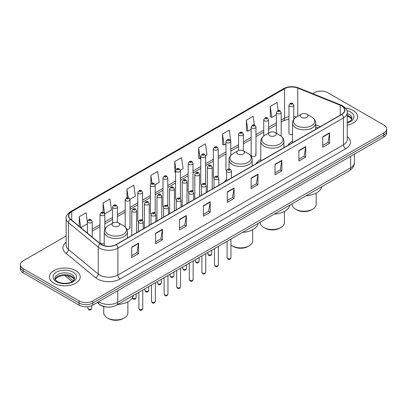 <?xml version="1.0" encoding="UTF-8"?>
<svg xmlns="http://www.w3.org/2000/svg" width="407" height="407" viewBox="0 0 407 407"><rect width="100%" height="100%" fill="white"/><g stroke="black" fill="none" stroke-linecap="round" stroke-linejoin="round"><path stroke-width="0.61" d="M226.602 179.37A17.043 9.839 0 0 0 224.333 182.061M260.78 159.427A17.043 9.839 0 0 0 256.079 163.731M292.521 141.102A17.043 9.839 0 0 0 287.82 145.406M255.983 155.123L255.983 127.025A2.411 1.394 180 0 1 254.497 128.312A2.411 1.394 180 0 1 251.867 128.012A2.411 1.394 180 0 1 251.16 127.025L251.16 155.123A2.411 1.394 0 0 0 251.867 156.105A2.411 1.394 0 0 0 254.497 156.41A2.411 1.394 0 0 0 255.983 155.123A2.411 1.394 0 0 0 255.275 154.136M230.789 155.443L230.789 141.575A2.411 1.394 180 0 1 229.299 142.857A2.411 1.394 180 0 1 226.674 142.557A2.411 1.394 180 0 1 225.966 141.575L225.966 169.668A2.411 1.394 0 0 0 226.643 170.635M218.193 176.882L218.193 148.845A2.411 1.394 180 0 1 216.702 150.132A2.411 1.394 180 0 1 214.072 149.832A2.411 1.394 180 0 1 213.37 148.845L213.37 176.943A2.411 1.394 0 0 0 214.046 177.91M205.596 184.157L205.596 156.12A2.411 1.394 180 0 1 204.105 157.407A2.411 1.394 180 0 1 201.475 157.102A2.411 1.394 180 0 1 200.768 156.12L200.768 184.213A2.411 1.394 0 0 0 201.45 185.185M192.287 190.501A2.411 1.394 0 0 1 192.994 191.427L192.994 163.39A2.411 1.394 180 0 1 191.509 164.677A2.411 1.394 180 0 1 188.879 164.377A2.411 1.394 180 0 1 188.171 163.39L188.171 191.488A2.411 1.394 0 0 0 188.853 192.455M179.691 197.777A2.411 1.394 0 0 1 180.398 198.697L180.398 170.665A2.411 1.394 180 0 1 178.907 171.952A2.411 1.394 180 0 1 176.282 171.652A2.411 1.394 180 0 1 175.575 170.665L175.575 198.764A2.411 1.394 0 0 0 176.251 199.73M167.801 205.973L167.801 177.94A2.411 1.394 180 0 1 166.31 179.228A2.411 1.394 180 0 1 163.685 178.922A2.411 1.394 180 0 1 162.978 177.94L162.978 206.034A2.411 1.394 0 0 0 163.655 207.005M154.497 212.322A2.411 1.394 0 0 1 155.199 213.248L155.204 185.21A2.411 1.394 180 0 1 153.714 186.498A2.411 1.394 180 0 1 151.083 186.197A2.411 1.394 180 0 1 150.381 185.21L150.381 213.309A2.411 1.394 0 0 0 151.058 214.275M141.901 219.597A2.411 1.394 0 0 1 142.603 220.518L142.603 192.486A2.411 1.394 180 0 1 141.117 193.773A2.411 1.394 180 0 1 138.487 193.473A2.411 1.394 180 0 1 137.78 192.486L137.78 220.579A2.411 1.394 0 0 0 138.461 221.55M104.813 229.278L104.813 214.306A2.411 1.394 180 0 1 103.322 215.593A2.411 1.394 180 0 1 100.697 215.288A2.411 1.394 180 0 1 99.99 214.306L99.99 242.399A2.411 1.394 0 0 0 100.697 243.386A2.411 1.394 0 0 0 104.238 243.3M293.778 119.409L293.778 105.204A2.411 1.394 180 0 1 292.287 106.492A2.411 1.394 180 0 1 289.662 106.191A2.411 1.394 180 0 1 288.955 105.204L288.955 133.303A2.411 1.394 0 0 0 289.662 134.285A2.411 1.394 0 0 0 292.521 134.524M318.081 127.935L315.674 126.964M218.188 176.877A2.411 1.394 0 0 0 217.486 175.956M205.591 184.152A2.411 1.394 0 0 0 204.889 183.231M167.796 205.973A2.411 1.394 0 0 0 167.094 205.052M126.765 229.161A2.411 1.394 0 0 0 130.006 227.854A2.411 1.394 0 0 0 129.299 226.867M107.209 307.097A9.646 5.571 180 0 1 99.98 304.736L97.304 302.528M66.148 235.974L23.174 260.78A9.646 5.571 0 0 0 20.35 264.718L20.35 268.92A9.646 5.571 0 0 0 23.174 272.858L79.116 305.153A9.646 5.571 0 0 0 92.76 305.153L383.826 137.108A9.646 5.571 0 0 0 386.65 133.17L386.65 131.069A9.646 5.571 0 0 1 383.826 135.007A9.646 5.571 0 0 0 386.65 131.069L386.65 128.968A9.646 5.571 0 0 0 383.826 125.03L327.884 92.735A9.646 5.571 0 0 0 314.24 92.735L312.703 93.625M20.35 264.718A9.646 5.571 0 0 0 23.174 268.656L79.116 300.956A9.646 5.571 0 0 0 92.76 300.956L92.76 303.052L383.826 135.007L92.76 303.052A9.646 5.571 0 0 1 79.116 303.052A9.646 5.571 0 0 0 92.76 303.052L92.76 305.153M23.174 268.656L23.174 270.757L79.116 303.052L23.174 270.757A9.646 5.571 0 0 1 20.35 266.819A9.646 5.571 0 0 0 23.174 270.757L23.174 272.858M353.128 110.46A15.435 8.913 0 0 0 345.416 108.043A15.435 8.913 0 0 1 353.128 110.46A15.435 8.913 0 0 1 357.646 116.758A15.435 8.913 0 0 0 353.128 110.46M75.702 270.624A15.435 8.913 0 0 0 58.883 268.696A15.435 8.913 0 0 0 49.354 276.928A15.435 8.913 0 0 0 53.872 283.231A15.435 8.913 0 0 0 70.696 285.165A15.435 8.913 0 0 0 80.225 276.928A15.435 8.913 0 0 0 75.702 270.624A15.435 8.913 0 0 0 58.883 268.696A15.435 8.913 0 0 0 49.354 276.928A15.435 8.913 0 0 0 53.872 283.231A15.435 8.913 0 0 0 70.696 285.165A15.435 8.913 0 0 0 80.225 276.928A15.435 8.913 0 0 0 75.702 270.624M341.641 105.927A10.292 5.942 180 0 1 344.658 110.129A10.292 5.942 180 0 1 341.641 114.331L116.066 244.566A10.292 5.942 180 0 1 100.361 243.773L70.579 219.215A10.292 5.942 180 0 1 68.717 215.812A10.292 5.942 180 0 1 71.734 211.609L284.559 88.736A10.292 5.942 180 0 1 297.736 88.07L340.267 105.265A10.292 5.942 180 0 1 341.641 105.927M341.824 105.825A10.546 6.09 0 0 0 340.415 105.143L297.883 87.948A10.546 6.09 0 0 0 284.376 88.629L71.551 211.503A10.546 6.09 0 0 0 70.37 219.302L100.147 243.859A10.546 6.09 0 0 0 116.249 244.673L341.824 114.438A10.546 6.09 0 0 0 341.824 105.825M131.756 247.034L131.756 257.539L138.578 253.602L138.578 243.096L131.756 247.034M131.756 255.672L137.011 252.64L138.553 243.447A2.574 1.486 -120 0 0 138.578 243.096M136.966 252.666L138.578 253.602M155.632 233.252L155.632 243.752L162.454 239.815L162.454 229.309L155.632 233.252M155.632 241.89L160.887 238.858L162.429 229.66A2.574 1.486 -120 0 0 162.454 229.309M160.841 238.884L162.454 239.815M179.507 219.465L179.507 229.97L186.33 226.027L186.33 215.527L179.507 219.465M179.507 228.103L184.763 225.071L186.304 215.873A2.574 1.486 -120 0 0 186.33 215.527M184.717 225.096L186.33 226.027M203.388 205.677L203.388 216.183L210.21 212.245L210.21 201.74L203.388 205.677M203.388 214.321L208.638 211.284L210.18 202.091A2.574 1.486 -120 0 0 210.21 201.74M208.593 211.314L210.21 212.245M322.766 136.757L322.766 147.258L329.589 143.32L329.589 132.814L322.766 136.757M322.766 145.396L328.022 142.364L329.563 133.165A2.574 1.486 -120 0 0 329.589 132.814M327.976 142.389L329.589 143.32M298.891 150.539L298.891 161.045L305.713 157.102L305.713 146.601L298.891 150.539M298.891 159.178L304.146 156.146L305.688 146.952A2.574 1.486 -120 0 0 305.713 146.601M304.1 156.171L305.713 157.102M275.015 164.326L275.015 174.827L281.837 170.889L281.837 160.389L275.015 164.326M275.015 172.965L280.27 169.933L281.812 160.734A2.574 1.486 -120 0 0 281.837 160.389M280.225 169.958L281.837 170.889M251.139 178.108L251.139 188.614L257.962 184.676L257.962 174.171L251.139 178.108M251.139 186.752L256.395 183.715L257.931 174.522A2.574 1.486 -120 0 0 257.962 174.171M256.349 183.74L257.962 184.676M227.264 191.895L227.264 202.396L234.086 198.458L234.086 187.958L227.264 191.895M227.264 200.534L232.519 197.502L234.056 188.304A2.574 1.486 -120 0 0 234.086 187.958M232.473 197.527L234.086 198.458M347.227 125.188A15.435 8.913 0 0 0 357.646 116.758A15.435 8.913 0 0 1 347.227 125.188M92.76 300.956L383.826 132.911A9.646 5.571 0 0 0 386.65 128.968M129.95 199.288L135.343 196.174L133.801 185.2L126.984 189.138L126.984 197.751M104.752 213.833L111.467 209.956L109.926 198.982L103.103 202.925L103.103 212.317M87.393 222.319L86.05 212.769L79.228 216.707L79.228 226.348M205.535 155.647L206.975 154.818L205.433 143.844L198.611 147.782L198.723 158.221M230.728 141.102L229.309 130.062L222.487 134L222.598 144.439M254.421 125.081L253.185 116.275L246.362 120.213L246.474 130.652M278.179 110.465L277.06 102.488L270.243 106.43L270.35 116.87M155.143 184.742L159.218 182.387L157.682 171.413L150.86 175.351L150.86 183.949M180.337 170.197L183.094 168.605L181.558 157.631L174.735 161.569L174.842 172.008M175.575 172.278L174.735 171.968M174.735 161.569L175.87 169.653M198.611 147.782L200.152 158.755L200.768 158.399M200.152 158.755L198.611 158.181M222.487 134L224.028 144.973L225.966 143.854M224.028 144.973L222.487 144.399M246.362 120.213L247.904 131.186L251.16 129.309M247.904 131.186L246.362 130.611M270.243 106.43L271.779 117.404L276.358 114.759M271.779 117.404L270.243 116.824M150.86 175.351L151.969 183.257M126.984 189.138L128.19 197.746M103.103 202.925L104.574 213.385M80.815 227.655L87.393 223.86M79.228 216.707L80.759 227.61M292.038 203.831L292.038 204.248A12.057 6.965 0 0 0 295.574 209.173L296.708 209.829A10.45 6.034 0 0 0 311.492 209.829L312.627 209.173A12.057 6.965 0 0 0 316.158 204.248L316.158 193.076M296.708 209.829L295.574 209.173A12.057 6.965 0 0 0 312.627 209.173M301.373 117.338A3.861 2.228 0 0 0 306.827 117.338A3.861 2.228 0 0 0 306.827 114.189L311.62 116.951A10.633 6.141 0 0 1 311.62 125.636A10.633 6.141 0 0 1 296.581 125.636A10.633 6.141 0 0 1 296.581 116.951C293.961 118.508 292.608 120.574 292.521 123.153A11.579 6.685 0 0 0 295.914 127.879A11.579 6.685 0 0 0 308.531 129.324A11.579 6.685 0 0 0 315.674 123.153C315.593 120.574 314.24 118.508 311.62 116.951L306.827 114.189A3.861 2.228 0 0 0 301.373 114.189A3.861 2.228 0 0 0 301.373 117.338M306.018 195.757A17.689 10.211 0 0 0 321.683 186.716M260.297 222.156L260.297 222.578A12.057 6.965 0 0 0 263.828 227.503L264.967 228.159A10.45 6.034 0 0 0 279.746 228.159L280.881 227.503A12.057 6.965 0 0 0 284.417 222.578L284.417 211.406M264.967 228.159L263.828 227.503A12.057 6.965 0 0 0 280.881 227.503M269.627 135.663A3.861 2.228 0 0 0 275.086 135.663A3.861 2.228 0 0 0 275.086 132.514L279.874 135.282A10.633 6.141 0 0 1 279.874 143.966A10.633 6.141 0 0 1 264.835 143.966A10.633 6.141 0 0 1 264.835 135.282C262.215 136.838 260.862 138.904 260.78 141.478A11.579 6.685 0 0 0 264.168 146.205A11.579 6.685 0 0 0 276.785 147.655A11.579 6.685 0 0 0 283.933 141.478C283.847 138.904 282.494 136.838 279.874 135.282L275.086 132.514A3.861 2.228 0 0 0 269.627 132.514A3.861 2.228 0 0 0 269.627 135.663M274.277 214.087A17.689 10.211 0 0 0 289.937 205.042M230.942 245.065A12.057 6.965 0 0 0 232.082 245.828L233.221 246.484A10.45 6.034 0 0 0 248 246.484L249.14 245.828A12.057 6.965 0 0 0 252.671 240.903L252.671 229.731M233.221 246.484L232.082 245.828A12.057 6.965 0 0 0 249.14 245.828M237.881 153.994A3.861 2.228 0 0 0 243.34 153.994A3.861 2.228 0 0 0 243.34 150.839L248.133 153.607A10.633 6.141 0 0 1 248.133 162.291A10.633 6.141 0 0 1 233.089 162.291A10.633 6.141 0 0 1 233.089 153.607C230.474 155.164 229.121 157.229 229.034 159.809A11.579 6.685 0 0 0 232.422 164.535A11.579 6.685 0 0 0 245.039 165.98A11.579 6.685 0 0 0 252.187 159.809C252.101 157.229 250.753 155.164 248.133 153.607L243.34 150.839A3.861 2.228 0 0 0 237.881 150.839A3.861 2.228 0 0 0 237.881 153.994M242.531 232.412A17.689 10.211 0 0 0 258.196 223.372M103.754 306.578L103.754 312.952A12.057 6.965 0 0 0 107.29 317.877L108.425 318.533A10.45 6.034 0 0 0 123.209 318.533L124.344 317.877A12.057 6.965 0 0 0 127.874 312.952L127.874 301.78M108.425 318.533L107.29 317.877A12.057 6.965 0 0 0 124.344 317.877M113.09 226.043A3.861 2.228 0 0 0 118.544 226.043A3.861 2.228 0 0 0 118.544 222.894A3.861 2.228 0 0 0 118.544 222.888L123.336 225.656A10.633 6.141 0 0 1 123.336 234.34A10.633 6.141 0 0 1 108.298 234.34A10.633 6.141 0 0 1 108.298 225.656C105.678 227.213 104.324 229.278 104.238 231.858A11.579 6.685 0 0 0 107.631 236.584A11.579 6.685 0 0 0 120.248 238.029A11.579 6.685 0 0 0 127.391 231.858C127.31 229.278 125.956 227.213 123.336 225.656L118.544 222.894A3.861 2.228 0 0 0 113.09 222.894A3.861 2.228 0 0 0 113.09 226.043M117.735 304.461A17.689 10.211 0 0 0 133.399 295.421M98.718 301.714A12.861 7.428 0 0 0 99.583 302.269A12.861 7.428 0 0 0 117.771 302.269L350.625 167.832A12.861 7.428 0 0 0 354.39 162.581C354.487 165.771 352.788 168.503 349.292 170.777L116.438 305.209A6.431 3.714 60 0 0 117.771 302.269L117.771 290.715M350.625 156.278L350.625 167.832A6.431 3.714 60 0 1 349.292 170.777M98.194 302.014A6.431 4.304 129.5 0 0 99.318 304.105L97.365 302.498M383.826 137.108L383.826 132.911M79.116 305.153L79.116 300.956M67.048 275.641L73.296 280.794M347.227 136.594A16.082 9.285 180 0 1 345.736 148.728L120.162 278.963A3.215 1.857 60 0 1 117.888 275.025L343.462 144.79A12.861 7.428 0 0 0 347.227 139.54L347.227 112.653A12.861 7.428 180 0 1 343.462 117.903A3.215 1.857 -120 0 0 341.824 114.438M120.162 278.963A16.082 9.285 180 0 1 97.421 278.963A16.082 9.285 180 0 1 95.62 277.722L65.837 253.169A16.082 9.285 180 0 1 66.148 242.272M99.695 275.025A12.861 7.428 0 0 0 117.888 275.025L117.888 248.138A12.861 7.428 180 0 1 98.255 247.146L68.473 222.588A12.861 7.428 180 0 1 66.148 218.33L66.148 245.218A12.861 7.428 0 0 0 68.473 249.476L98.255 274.033A12.861 7.428 0 0 0 99.695 275.025M347.227 112.653C347.659 110.643 346.179 108.399 342.796 105.927L341.107 105.108A3.215 1.506 112 0 0 340.415 105.143M341.107 105.108L298.575 87.912C293.249 86.03 288.192 86.299 283.404 88.731A3.215 1.857 60 0 1 284.376 88.629M71.551 211.503A3.215 1.857 -120 0 0 70.579 211.609C67.241 214.006 65.761 216.249 66.148 218.33M70.37 219.302A3.215 2.152 129.5 0 0 68.473 222.588L68.473 249.476A3.215 2.152 -50.5 0 1 65.837 253.169M298.575 87.912A3.215 1.506 112 0 0 297.883 87.948M100.147 243.859A3.215 2.152 129.5 0 0 98.255 247.146L98.255 274.033A3.215 2.152 -50.5 0 1 95.62 277.722M116.249 244.673A3.215 1.857 60 0 1 117.888 248.138L343.462 117.903L343.462 144.79A3.215 1.857 60 0 0 345.736 148.728M71.734 211.609L71.734 220.167M340.267 105.265L340.267 115.125M297.736 88.07L297.736 116.285M320.355 126.623L315.674 124.73M296.444 117.033A10.292 5.942 0 0 0 293.778 116.509M288.955 116.641A10.292 5.942 0 0 0 284.559 118.142L281.181 120.096M284.559 88.736L284.559 118.142A5.79 3.342 60 0 1 283.358 120.793L281.181 122.054M276.358 122.878L268.584 127.366M263.756 130.154L255.983 134.641M251.16 137.424L243.386 141.916M238.563 144.699L230.789 149.186M225.966 151.974L218.193 156.461M213.37 159.244L205.596 163.731M200.768 166.519L192.994 171.006M188.171 173.794L180.398 178.281M175.575 181.064L167.801 185.551M162.978 188.339L155.204 192.826M150.381 195.609L142.603 200.102M137.78 202.884L130.006 207.372M125.183 210.16L117.409 214.647M112.586 217.43L104.813 221.917M99.99 224.705L92.216 229.192M87.393 231.975L86.605 232.433M227.264 192.226L234.056 188.304M251.139 178.444L257.931 174.522M275.015 164.657L281.812 160.734M298.891 150.875L305.688 146.952M322.766 137.088L329.563 133.165M203.388 206.013L210.18 202.091M179.507 219.795L186.304 215.873M155.632 233.582L162.429 229.66M131.756 247.37L138.553 243.447M351.852 119.144A9.804 5.657 0 0 0 349.14 116.173A9.804 5.657 0 0 0 347.227 115.313M347.227 122.446L350.193 121.037L351.21 120.141L352.014 118.335A9.804 5.657 0 0 0 349.14 114.336A9.804 5.657 0 0 0 347.227 113.477M347.227 122.883A11.732 6.771 0 0 0 350.508 111.971A11.732 6.771 0 0 0 346.881 110.546M74.425 279.314A9.804 5.657 0 0 0 71.718 276.343A9.804 5.657 0 0 0 61.879 274.939A9.804 5.657 0 0 0 55.149 279.314M71.718 274.501A9.804 5.657 0 0 0 61.04 273.275A9.804 5.657 0 0 0 54.986 278.505C54.472 278.805 55.296 279.848 57.458 281.624C62.495 284.569 73.703 283.745 74.593 278.505A9.804 5.657 0 0 0 71.718 274.501M56.492 281.72A11.732 6.771 0 0 0 73.082 281.72A11.732 6.771 0 0 0 73.082 272.141A11.732 6.771 0 0 0 56.492 272.141A11.732 6.771 0 0 0 56.492 281.72M230.942 257.682C230.306 259.417 229.319 259.925 227.981 259.208L227.086 257.682A1.928 1.114 0 0 0 227.65 258.47A1.928 1.114 0 0 0 229.752 258.715A1.928 1.114 0 0 0 230.942 257.682L230.942 239.102M227.31 172.019A2.411 1.394 180 0 1 226.602 171.032C227.218 169.053 228.48 168.483 230.387 169.312L231.425 171.032A2.411 1.394 180 0 1 229.935 172.319A2.411 1.394 180 0 1 227.31 172.019M229.584 169.393A0.804 0.463 0 0 0 228.444 169.393A0.804 0.463 0 0 0 228.444 170.05A0.804 0.463 0 0 0 229.584 170.05A0.804 0.463 0 0 0 229.584 169.393M218.345 264.957C217.709 266.692 216.722 267.201 215.384 266.478L214.489 264.957A1.928 1.114 0 0 0 215.054 265.746A1.928 1.114 0 0 0 217.155 265.985A1.928 1.114 0 0 0 218.345 264.957L218.345 246.377M214.713 179.294A2.411 1.394 180 0 1 214.006 178.307C214.621 176.328 215.883 175.753 217.791 176.587L218.829 178.307A2.411 1.394 180 0 1 217.338 179.594A2.411 1.394 180 0 1 214.713 179.294M216.987 176.663A0.804 0.463 0 0 0 215.847 176.663A0.804 0.463 0 0 0 215.847 177.32A0.804 0.463 0 0 0 216.987 177.32A0.804 0.463 0 0 0 216.987 176.663M205.749 272.227C205.113 273.967 204.126 274.471 202.788 273.753L201.887 272.227A1.928 1.114 0 0 0 202.452 273.016A1.928 1.114 0 0 0 204.558 273.26A1.928 1.114 0 0 0 205.749 272.227L205.749 253.647M202.111 186.564A2.411 1.394 180 0 1 201.404 185.582C202.025 183.603 203.286 183.028 205.189 183.857L206.232 185.582A2.411 1.394 180 0 1 204.741 186.864A2.411 1.394 180 0 1 202.111 186.564M204.385 183.939A0.804 0.463 0 0 0 203.251 183.939A0.804 0.463 0 0 0 203.251 184.595A0.804 0.463 0 0 0 204.385 184.595A0.804 0.463 0 0 0 204.385 183.939M193.152 279.502C192.516 281.237 191.529 281.746 190.191 281.028L189.291 279.502A1.928 1.114 0 0 0 189.855 280.291A1.928 1.114 0 0 0 191.962 280.53A1.928 1.114 0 0 0 193.152 279.502L193.152 260.923M189.514 193.839A2.411 1.394 180 0 1 188.807 192.852C189.423 190.873 190.685 190.303 192.592 191.132L193.63 192.852A2.411 1.394 180 0 1 192.145 194.139A2.411 1.394 180 0 1 189.514 193.839M191.789 191.214A0.804 0.463 0 0 0 190.654 191.214A0.804 0.463 0 0 0 190.654 191.87A0.804 0.463 0 0 0 191.789 191.87A0.804 0.463 0 0 0 191.789 191.214M180.55 286.777C179.919 288.512 178.932 289.021 177.589 288.298L176.694 286.777A1.928 1.114 0 0 0 177.259 287.566A1.928 1.114 0 0 0 179.36 287.805A1.928 1.114 0 0 0 180.55 286.777L180.55 268.198M176.918 201.109A2.411 1.394 180 0 1 176.211 200.127C176.826 198.148 178.088 197.573 179.996 198.407L181.034 200.127A2.411 1.394 180 0 1 179.548 201.414A2.411 1.394 180 0 1 176.918 201.109M179.192 198.484A0.804 0.463 0 0 0 178.052 198.484A0.804 0.463 0 0 0 178.052 199.14A0.804 0.463 0 0 0 179.192 199.14A0.804 0.463 0 0 0 179.192 198.484M167.954 294.047C167.318 295.782 166.331 296.291 164.993 295.574L164.097 294.047A1.928 1.114 0 0 0 164.662 294.836A1.928 1.114 0 0 0 166.763 295.08A1.928 1.114 0 0 0 167.954 294.047L167.954 275.468M164.321 208.384A2.411 1.394 180 0 1 163.614 207.397C164.23 205.423 165.491 204.848 167.399 205.677L168.437 207.397A2.411 1.394 180 0 1 166.946 208.684A2.411 1.394 180 0 1 164.321 208.384M166.595 205.759A0.804 0.463 0 0 0 165.456 205.759A0.804 0.463 0 0 0 165.456 206.415A0.804 0.463 0 0 0 166.595 206.415A0.804 0.463 0 0 0 166.595 205.759M155.357 301.322C154.721 303.057 153.734 303.566 152.396 302.844L151.496 301.322A1.928 1.114 0 0 0 152.065 302.111A1.928 1.114 0 0 0 154.167 302.35A1.928 1.114 0 0 0 155.357 301.322L155.357 282.743M151.725 215.659A2.411 1.394 180 0 1 151.017 214.672C151.633 212.693 152.895 212.118 154.802 212.953L155.84 214.672A2.411 1.394 180 0 1 154.35 215.959A2.411 1.394 180 0 1 151.725 215.659M153.999 213.034A0.804 0.463 0 0 0 152.859 213.034A0.804 0.463 0 0 0 152.859 213.69A0.804 0.463 0 0 0 153.999 213.69A0.804 0.463 0 0 0 153.999 213.034M142.76 308.598C142.124 310.332 141.137 310.841 139.799 310.119L138.899 308.598A1.928 1.114 0 0 0 139.464 309.381A1.928 1.114 0 0 0 141.57 309.625A1.928 1.114 0 0 0 142.76 308.598L142.76 290.018M139.123 222.929A2.411 1.394 180 0 1 138.416 221.947C139.036 219.968 140.298 219.393 142.201 220.223L143.244 221.947A2.411 1.394 180 0 1 141.753 223.234A2.411 1.394 180 0 1 139.123 222.929M141.397 220.304A0.804 0.463 0 0 0 140.262 220.304A0.804 0.463 0 0 0 140.262 220.96A0.804 0.463 0 0 0 141.397 220.96A0.804 0.463 0 0 0 141.397 220.304M208.435 254.65A1.928 1.114 0 0 0 210.536 254.894A1.928 1.114 0 0 0 211.726 253.861C211.091 255.596 210.104 256.105 208.766 255.387L207.87 253.861A1.928 1.114 0 0 0 208.435 254.65M212.21 189.057L212.21 167.211A2.411 1.394 180 0 1 210.724 168.498A2.411 1.394 180 0 1 208.094 168.198A2.411 1.394 180 0 1 207.387 167.211L207.387 191.845M209.229 166.229A0.804 0.463 0 0 0 210.368 166.229A0.804 0.463 0 0 0 210.368 165.573A0.804 0.463 0 0 0 209.229 165.573A0.804 0.463 0 0 0 209.229 166.229M195.838 261.925A1.928 1.114 0 0 0 197.939 262.164A1.928 1.114 0 0 0 199.13 261.136C198.494 262.871 197.507 263.38 196.169 262.657L195.274 261.136A1.928 1.114 0 0 0 195.838 261.925M199.613 196.332L199.613 174.486A2.411 1.394 180 0 1 198.123 175.773A2.411 1.394 180 0 1 195.497 175.473A2.411 1.394 180 0 1 194.79 174.486L194.79 199.115M196.632 173.499A0.804 0.463 0 0 0 197.771 173.499A0.804 0.463 0 0 0 197.771 172.843A0.804 0.463 0 0 0 196.632 172.843A0.804 0.463 0 0 0 196.632 173.499M183.242 269.195A1.928 1.114 0 0 0 185.343 269.439A1.928 1.114 0 0 0 186.533 268.411C185.897 270.146 184.91 270.65 183.572 269.933L182.672 268.411A1.928 1.114 0 0 0 183.242 269.195M187.017 203.607L187.017 181.761A2.411 1.394 180 0 1 185.526 183.048A2.411 1.394 180 0 1 182.896 182.743A2.411 1.394 180 0 1 182.194 181.761L182.194 206.39M184.035 180.774A0.804 0.463 0 0 0 185.17 180.774A0.804 0.463 0 0 0 185.17 180.118A0.804 0.463 0 0 0 184.035 180.118A0.804 0.463 0 0 0 184.035 180.774M170.64 276.47A1.928 1.114 0 0 0 172.746 276.709A1.928 1.114 0 0 0 173.937 275.681C173.301 277.416 172.314 277.925 170.976 277.208L170.075 275.681A1.928 1.114 0 0 0 170.64 276.47M174.42 210.877L174.42 189.031A2.411 1.394 180 0 1 172.929 190.318A2.411 1.394 180 0 1 170.299 190.018A2.411 1.394 180 0 1 169.592 189.031L169.592 213.665M171.439 188.049A0.804 0.463 0 0 0 172.573 188.049A0.804 0.463 0 0 0 172.573 187.393A0.804 0.463 0 0 0 171.439 187.393A0.804 0.463 0 0 0 171.439 188.049M158.043 283.745A1.928 1.114 0 0 0 160.144 283.984A1.928 1.114 0 0 0 161.34 282.957C160.704 284.691 159.717 285.2 158.379 284.478L157.478 282.957A1.928 1.114 0 0 0 158.043 283.745M161.818 218.152L161.818 196.306A2.411 1.394 180 0 1 160.333 197.593A2.411 1.394 180 0 1 157.702 197.288A2.411 1.394 180 0 1 156.995 196.306L156.995 220.935M158.842 195.319A0.804 0.463 0 0 0 159.976 195.319A0.804 0.463 0 0 0 159.976 194.663A0.804 0.463 0 0 0 158.842 194.663A0.804 0.463 0 0 0 158.842 195.319M145.447 291.015A1.928 1.114 0 0 0 147.548 291.259A1.928 1.114 0 0 0 148.738 290.227C148.102 291.961 147.115 292.47 145.777 291.753L144.882 290.227A1.928 1.114 0 0 0 145.447 291.015M149.221 225.422L149.221 203.581A2.411 1.394 180 0 1 147.736 204.863A2.411 1.394 180 0 1 145.106 204.563A2.411 1.394 180 0 1 144.399 203.581L144.399 228.21M146.24 202.594A0.804 0.463 0 0 0 147.38 202.594A0.804 0.463 0 0 0 147.38 201.938A0.804 0.463 0 0 0 146.24 201.938A0.804 0.463 0 0 0 146.24 202.594M132.392 297.873A1.928 1.114 0 0 0 132.85 298.29A1.928 1.114 0 0 0 134.951 298.529A1.928 1.114 0 0 0 136.142 297.502C135.506 299.237 134.519 299.745 133.181 299.028L132.285 297.502M136.625 232.697L136.625 210.851A2.411 1.394 180 0 1 135.134 212.139A2.411 1.394 180 0 1 132.509 211.838A2.411 1.394 180 0 1 131.802 210.851L131.802 235.48M133.644 209.87A0.804 0.463 0 0 0 134.783 209.87A0.804 0.463 0 0 0 134.783 209.213A0.804 0.463 0 0 0 133.644 209.213A0.804 0.463 0 0 0 133.644 209.87M290.796 104.223A0.804 0.463 0 0 0 291.936 104.223A0.804 0.463 0 0 0 291.936 103.566A0.804 0.463 0 0 0 290.796 103.566A0.804 0.463 0 0 0 290.796 104.223M281.181 136.172L281.181 112.48A2.411 1.394 180 0 1 279.69 113.767A2.411 1.394 180 0 1 277.06 113.467A2.411 1.394 180 0 1 276.358 112.48L276.358 133.247M278.2 111.498A0.804 0.463 0 0 0 279.334 111.498A0.804 0.463 0 0 0 279.334 110.841A0.804 0.463 0 0 0 278.2 110.841A0.804 0.463 0 0 0 278.2 111.498M268.584 133.12L268.584 119.755A2.411 1.394 180 0 1 267.094 121.042A2.411 1.394 180 0 1 264.464 120.737A2.411 1.394 180 0 1 263.756 119.755L263.756 135.994M265.603 118.768A0.804 0.463 0 0 0 266.738 118.768A0.804 0.463 0 0 0 266.738 118.111A0.804 0.463 0 0 0 265.603 118.111A0.804 0.463 0 0 0 265.603 118.768M253.001 126.043A0.804 0.463 0 0 0 254.141 126.043A0.804 0.463 0 0 0 254.141 125.387A0.804 0.463 0 0 0 253.001 125.387A0.804 0.463 0 0 0 253.001 126.043M243.386 150.87L243.386 134.3A2.411 1.394 180 0 1 241.895 135.587A2.411 1.394 180 0 1 239.27 135.287A2.411 1.394 180 0 1 238.563 134.3L238.563 150.529M240.405 133.313A0.804 0.463 0 0 0 241.544 133.313A0.804 0.463 0 0 0 241.544 132.657A0.804 0.463 0 0 0 240.405 132.657A0.804 0.463 0 0 0 240.405 133.313M227.808 140.588A0.804 0.463 0 0 0 228.948 140.588A0.804 0.463 0 0 0 228.948 139.932A0.804 0.463 0 0 0 227.808 139.932A0.804 0.463 0 0 0 227.808 140.588M215.211 147.863A0.804 0.463 0 0 0 216.346 147.863A0.804 0.463 0 0 0 216.346 147.207A0.804 0.463 0 0 0 215.211 147.207A0.804 0.463 0 0 0 215.211 147.863M202.615 155.133A0.804 0.463 0 0 0 203.749 155.133A0.804 0.463 0 0 0 203.749 154.477A0.804 0.463 0 0 0 202.615 154.477A0.804 0.463 0 0 0 202.615 155.133M190.013 162.408A0.804 0.463 0 0 0 191.153 162.408A0.804 0.463 0 0 0 191.153 161.752A0.804 0.463 0 0 0 190.013 161.752A0.804 0.463 0 0 0 190.013 162.408M177.416 169.683A0.804 0.463 0 0 0 178.556 169.683A0.804 0.463 0 0 0 178.556 169.027A0.804 0.463 0 0 0 177.416 169.027A0.804 0.463 0 0 0 177.416 169.683M164.82 176.953A0.804 0.463 0 0 0 165.959 176.953A0.804 0.463 0 0 0 165.959 176.297A0.804 0.463 0 0 0 164.82 176.297A0.804 0.463 0 0 0 164.82 176.953M152.223 184.229A0.804 0.463 0 0 0 153.358 184.229A0.804 0.463 0 0 0 153.358 183.572A0.804 0.463 0 0 0 152.223 183.572A0.804 0.463 0 0 0 152.223 184.229M139.626 191.499A0.804 0.463 0 0 0 140.761 191.499A0.804 0.463 0 0 0 140.761 190.842A0.804 0.463 0 0 0 139.626 190.842A0.804 0.463 0 0 0 139.626 191.499M130.006 227.854L130.006 199.761A2.411 1.394 180 0 1 128.52 201.043A2.411 1.394 180 0 1 125.89 200.743A2.411 1.394 180 0 1 125.183 199.761L125.183 227.025M127.025 198.774A0.804 0.463 0 0 0 128.164 198.774A0.804 0.463 0 0 0 128.164 198.117A0.804 0.463 0 0 0 127.025 198.117A0.804 0.463 0 0 0 127.025 198.774M117.409 222.436L117.409 207.031A2.411 1.394 180 0 1 115.919 208.318A2.411 1.394 180 0 1 113.294 208.018A2.411 1.394 180 0 1 112.586 207.031L112.586 223.178M114.428 206.049A0.804 0.463 0 0 0 115.568 206.049A0.804 0.463 0 0 0 115.568 205.393A0.804 0.463 0 0 0 114.428 205.393A0.804 0.463 0 0 0 114.428 206.049M101.831 213.319A0.804 0.463 0 0 0 102.971 213.319A0.804 0.463 0 0 0 102.971 212.663A0.804 0.463 0 0 0 101.831 212.663A0.804 0.463 0 0 0 101.831 213.319M88.436 309.015A1.928 1.114 0 0 0 90.542 309.259A1.928 1.114 0 0 0 91.733 308.226C91.097 309.961 90.11 310.47 88.772 309.752L87.871 308.226A1.928 1.114 0 0 0 88.436 309.015M92.216 237.057L92.216 221.576A2.411 1.394 180 0 1 90.725 222.863A2.411 1.394 180 0 1 88.095 222.563A2.411 1.394 180 0 1 87.393 221.576L87.393 233.079M89.235 220.594A0.804 0.463 0 0 0 90.369 220.594A0.804 0.463 0 0 0 90.369 219.938A0.804 0.463 0 0 0 89.235 219.938A0.804 0.463 0 0 0 89.235 220.594M116.438 305.209C111.264 307.814 106.09 307.814 100.911 305.209L99.318 304.105M354.39 162.581L354.39 154.1M72.075 281.649L64.621 275.498M283.404 88.731L70.579 211.609M294.119 118.971L293.778 118.936M288.955 119.042L283.358 120.793M276.358 124.837L268.584 129.324M263.756 132.112L255.983 136.599M251.16 139.382L243.386 143.869M238.563 146.657L230.789 151.145M225.966 153.927L218.193 158.42M213.37 161.203L205.596 165.69M200.768 168.478L192.994 172.965M188.171 175.748L180.398 180.24M175.575 183.023L167.801 187.51M162.978 190.298L155.204 194.785M150.381 197.568L142.603 202.055M137.78 204.843L130.006 209.33M125.183 212.113L117.409 216.605M112.586 219.388L104.813 223.875M99.99 226.663L92.216 231.151M318.152 127.895L315.674 126.892M351.801 119.256L349.542 117.053L347.227 116.061M315.674 129.324L315.674 123.153M292.521 142.689L292.521 123.153M301.373 114.189L296.581 116.951M283.933 147.649L283.933 141.478M260.78 161.019L260.78 141.478M269.627 132.514L264.835 135.282M252.187 165.98L252.187 159.809M229.034 168.961L229.034 159.809M237.881 150.839L233.089 153.607M127.391 238.029L127.391 231.858M104.238 245.696L104.238 231.858M113.09 222.894L108.298 225.656M74.379 279.421L72.12 277.223L68.671 275.926L64.779 275.498L60.633 275.987L56.761 277.671L55.199 279.421M227.086 257.682L227.086 241.331M226.602 180.749L226.602 171.032M231.425 177.966L231.425 171.032M214.489 264.957L214.489 248.606M214.006 188.024L214.006 178.307M218.829 185.236L218.829 178.307M201.887 272.227L201.887 255.876M201.404 195.294L201.404 185.582M206.232 192.511L206.232 185.582M189.291 279.502L189.291 263.151M188.807 202.569L188.807 192.852M193.63 199.786L193.63 192.852M176.694 286.777L176.694 270.426M176.211 209.844L176.211 200.127M181.034 207.056L181.034 200.127M164.097 294.047L164.097 277.696M163.614 217.114L163.614 207.397M168.437 214.331L168.437 207.397M151.496 301.322L151.496 284.971M151.017 224.389L151.017 214.672M155.84 221.601L155.84 214.672M138.899 308.598L138.899 292.241M138.416 231.659L138.416 221.947M143.244 228.876L143.244 221.947M211.726 253.861L211.726 250.198M212.21 167.211L211.172 165.491C209.773 164.484 208.511 165.054 207.387 167.211M207.87 253.861L207.87 252.426M199.13 261.136L199.13 257.468M199.613 174.486L198.575 172.766C197.176 171.754 195.915 172.329 194.79 174.486M195.274 261.136L195.274 259.697M186.533 268.411L186.533 264.743M187.017 181.761L185.974 180.036C184.575 179.029 183.318 179.604 182.194 181.761M182.672 268.411L182.672 266.972M173.937 275.681L173.937 272.018M174.42 189.031L173.377 187.312C171.978 186.299 170.716 186.874 169.592 189.031M170.075 275.681L170.075 274.247M161.34 282.957L161.34 279.288M161.818 196.306L160.78 194.587C159.381 193.574 158.12 194.149 156.995 196.306M157.478 282.957L157.478 281.517M148.738 290.227L148.738 286.564M149.221 203.581L148.184 201.857C146.785 200.849 145.523 201.419 144.399 203.581M144.882 290.227L144.882 288.792M136.142 297.502L136.142 293.839M136.625 210.851L135.587 209.132C134.188 208.119 132.926 208.694 131.802 210.851M293.778 105.204L292.74 103.485C291.341 102.478 290.079 103.047 288.955 105.204M281.181 112.48L280.138 110.76C278.739 109.748 277.477 110.322 276.358 112.48M268.584 119.755L267.541 118.035C266.142 117.023 264.881 117.598 263.756 119.755M255.983 127.025L254.945 125.305C253.546 124.298 252.284 124.868 251.16 127.025M243.386 134.3L242.348 132.58C240.949 131.568 239.687 132.143 238.563 134.3M230.789 141.575L229.752 139.85C228.352 138.843 227.091 139.418 225.966 141.575M218.193 148.845L217.15 147.125C215.751 146.113 214.489 146.688 213.37 148.845M205.596 156.12L204.553 154.401C203.154 153.388 201.892 153.963 200.768 156.12M192.994 163.39L191.956 161.671C190.557 160.663 189.296 161.233 188.171 163.39M180.398 170.665L179.36 168.946C177.961 167.933 176.699 168.508 175.575 170.665M167.801 177.94L166.763 176.216C165.364 175.208 164.102 175.783 162.978 177.94M155.204 185.21L154.161 183.491C152.762 182.484 151.501 183.053 150.381 185.21M142.603 192.486L141.565 190.766C140.166 189.754 138.904 190.328 137.78 192.486M130.006 199.761L128.968 198.036C127.569 197.029 126.307 197.604 125.183 199.761M117.409 207.031L116.371 205.311C114.972 204.299 113.711 204.874 112.586 207.031M104.813 214.306L103.775 212.586C102.376 211.574 101.114 212.149 99.99 214.306M91.733 308.226L91.733 305.667M92.216 221.576L91.173 219.856C89.774 218.849 88.512 219.419 87.393 221.576M87.871 308.226L87.871 306.675"/></g></svg>
